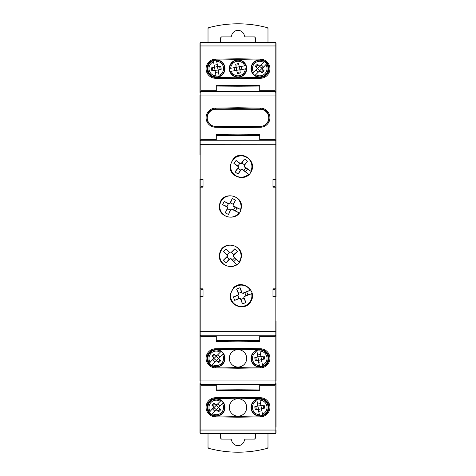 <?xml version="1.0" encoding="UTF-8"?>
<svg xmlns="http://www.w3.org/2000/svg" width="476" height="476" viewBox="0 0 476 476"><rect width="100%" height="100%" fill="white"/><g stroke="black" fill="none" stroke-linecap="round" stroke-linejoin="round"><path stroke-width="0.71" d="M259.723 385.292L259.723 390.314L238 390.504L238 397.323L238 368.257L238 384.424L200.854 384.424A0.869 0.869 0 0 1 199.985 383.549L200.854 384.424A0.869 0.869 0 0 1 199.985 383.549L199.985 432.648L199.985 430.042L238 430.042L238 417.226L238 433.517L238 430.042L275.146 430.042L275.146 385.292L259.723 385.292L259.723 384.424M259.723 335.758L259.723 341.649L238 341.839L238 348.361L238 335.758L238 340.548L259.723 340.37M238 349.229L238 348.361L238 349.229L215.473 349.622A8.687 8.687 0 0 0 206.935 358.309A8.687 8.687 0 0 0 215.473 366.996L238 367.389L260.527 366.996A8.687 8.687 0 0 0 269.065 358.309A8.687 8.687 0 0 0 260.527 349.622L238 349.229M276.015 402.006L276.015 383.549A0.869 0.869 0 0 1 275.146 384.424L276.015 383.549A0.869 0.869 0 0 1 275.146 384.424L238 384.424L238 389.213L259.723 389.035M238 398.192L238 397.323L238 398.192L215.473 398.585A8.687 8.687 0 0 0 206.935 407.272A8.687 8.687 0 0 0 215.473 415.964L238 416.357L260.527 415.964A8.687 8.687 0 0 0 269.065 407.272A8.687 8.687 0 0 0 260.527 398.585L238 398.192M276.015 347.248L276.015 321.056M276.015 129.151L276.015 154.373M216.277 340.37L238 340.548L238 341.839L216.277 341.649L216.277 336.627L200.854 336.627L200.854 380.943L275.146 380.943L275.146 385.292L276.015 383.549L276.015 427.228M276.015 432.648A0.869 0.869 0 0 1 275.146 433.517A0.869 0.869 0 0 0 276.015 432.648L276.015 430.042L275.146 430.042L275.146 433.517L200.854 433.517A0.869 0.869 0 0 1 199.985 432.648A0.869 0.869 0 0 0 200.854 433.517L200.854 385.292L199.985 383.549M216.277 91.576L216.277 85.686L238 85.496L238 78.677L238 85.496L259.723 85.686L259.723 90.708L275.146 90.708L276.015 92.451L276.015 95.057L276.015 92.451L275.146 91.576A0.869 0.869 0 0 1 276.015 92.451L276.015 43.352A0.869 0.869 0 0 0 275.146 42.483A0.869 0.869 0 0 1 276.015 43.352M276.015 45.958L275.146 45.958L275.146 95.057L276.015 95.057L276.015 141.11L275.146 140.241A0.869 0.869 0 0 1 276.015 141.11L276.015 179.345L276.015 141.11L275.146 139.373L275.146 95.057L238 95.057L238 107.743L238 91.576L275.146 91.576A0.869 0.869 0 0 1 276.015 92.451L276.015 92.451M216.277 389.035L238 389.213L238 390.504L216.277 390.314L216.277 385.292L200.854 385.292L200.854 380.943L199.985 380.943L199.985 334.89L200.854 336.627L200.854 335.758L275.146 335.758A0.869 0.869 0 0 0 276.015 334.89L276.015 380.943L275.146 380.943L275.146 336.627L259.723 336.627M276.015 288.837L276.015 187.163L276.015 288.837L272.974 288.837L272.974 296.655L276.015 296.655L276.015 288.837L275.146 288.837L275.146 187.163L276.015 187.163L276.015 179.345L272.974 179.345L272.974 187.163L275.146 187.163M199.985 73.994L199.985 92.451A0.869 0.869 0 0 1 200.854 91.576L199.985 92.451L199.985 43.352A0.869 0.869 0 0 1 200.854 42.483L275.146 42.483L275.146 45.958L238 45.958L238 58.774L238 42.483L238 45.958L200.854 45.958L200.854 90.708L216.277 90.708M238 368.257L238 367.389L238 368.257L215.455 367.865A9.556 9.556 0 0 1 206.066 358.309A9.556 9.556 0 0 1 215.455 348.753L238 348.361L260.545 348.753A9.556 9.556 0 0 1 269.934 358.309A9.556 9.556 0 0 1 260.545 367.865L238 368.257M238 417.226L238 416.357L238 417.226L215.455 416.833A9.556 9.556 0 0 1 206.066 407.272A9.556 9.556 0 0 1 215.455 397.716L238 397.323L260.545 397.716A9.556 9.556 0 0 1 269.934 407.272A9.556 9.556 0 0 1 260.545 416.833L238 417.226M259.723 86.965L238 86.787L238 85.496L238 95.057L200.854 95.057L200.854 139.373L216.277 139.373L216.277 134.351L238 134.161L238 140.241L238 135.452L259.723 135.63M238 78.677L238 77.808L260.527 77.415A8.687 8.687 0 0 0 269.065 68.728A8.687 8.687 0 0 0 260.527 60.035L238 59.643L238 58.774L238 59.643L215.473 60.035A8.687 8.687 0 0 0 206.935 68.728A8.687 8.687 0 0 0 215.473 77.415L238 77.808L238 78.677L215.455 78.284A9.556 9.556 0 0 1 206.066 68.728A9.556 9.556 0 0 1 215.455 59.167L238 58.774L260.545 59.167A9.556 9.556 0 0 1 269.934 68.728A9.556 9.556 0 0 1 260.545 78.284L238 78.677M219.281 126.449L238 126.771L238 134.161L238 126.771L256.719 126.449M259.723 140.241L259.723 134.351L238 134.161L238 135.452L216.277 135.63M262.597 126.092A8.687 8.687 0 0 0 260.527 109.004L238 108.611L238 107.743L238 108.611L215.473 109.004A8.687 8.687 0 0 0 213.403 126.092M272.974 296.221L275.146 296.221L275.146 289.271L272.974 289.271M272.974 186.729L275.146 186.729L275.146 179.779L272.974 179.779M275.146 335.758A0.869 0.869 0 0 0 276.015 334.89L275.146 336.627L275.146 296.655L276.015 296.655M259.723 90.708L259.723 91.576M216.277 140.241L216.277 139.373M259.723 139.373L275.146 139.373L275.146 140.241L200.854 140.241A0.869 0.869 0 0 0 199.985 141.11L199.985 95.057L200.854 95.057L200.854 90.708L199.985 92.451A0.869 0.869 0 0 1 200.854 91.576L238 91.576L238 86.787L216.277 86.965M199.985 128.752L199.985 154.944M199.985 346.849L199.985 321.627M199.985 43.352A0.869 0.869 0 0 1 200.854 42.483L200.854 45.958L199.985 45.958L199.985 48.772M199.985 187.163L199.985 334.89L199.985 296.655L203.026 296.655L203.026 288.837L199.985 288.837L199.985 187.163L203.026 187.163L203.026 179.345L199.985 179.345L199.985 187.163L200.854 187.163L200.854 288.837L199.985 288.837M203.026 179.779L200.854 179.779L200.854 186.729L203.026 186.729M203.026 289.271L200.854 289.271L200.854 296.221L203.026 296.221M200.854 140.241A0.869 0.869 0 0 0 199.985 141.11L200.854 139.373L200.854 179.345L199.985 179.345M216.277 336.627L216.277 335.758M216.277 385.292L216.277 384.424M215.842 109.284A8.58 8.58 0 0 0 207.262 117.864A8.58 8.58 0 0 0 215.842 126.449L260.158 126.449A8.58 8.58 0 0 0 268.738 117.864A8.58 8.58 0 0 0 260.158 109.284L215.842 109.284M218.407 70.043L215.045 70.311L214.515 67.318L217.77 66.42L216.348 60.19A8.366 8.366 0 0 0 213.349 60.714L213.54 61.809A7.277 7.277 0 0 0 216.015 75.827L215.229 71.382A1.089 1.089 0 0 0 213.974 70.502L211.832 70.876L211.302 67.884L213.444 67.509A1.089 1.089 0 0 0 214.325 66.247L213.349 60.714A8.366 8.366 0 0 0 216.205 76.916L216.015 75.827L216.205 76.916A8.366 8.366 0 0 0 219.204 76.386L218.228 70.853L218.407 70.043L219.109 69.597A1.089 1.089 0 0 0 218.228 70.853M218.413 71.924L215.42 72.453M212.903 70.692L212.373 67.693M214.135 65.176L217.133 64.653M229.634 68.484A8.366 8.366 0 0 1 238 60.19A8.366 8.366 0 0 0 229.634 68.484L230.729 68.288L229.634 68.484A8.366 8.366 0 0 0 230.164 71.477L235.697 70.502L236.507 70.68L236.953 71.382A1.089 1.089 0 0 0 235.697 70.502M234.626 70.692L234.097 67.693M235.864 65.176L238.857 64.653M245.836 65.628A8.366 8.366 0 0 0 238 60.19A8.366 8.366 0 0 1 245.836 65.628L244.747 65.819A7.277 7.277 0 0 0 230.729 68.288L235.168 67.509A1.089 1.089 0 0 0 236.048 66.247L235.674 64.111L238.666 63.582L239.047 65.718A1.089 1.089 0 0 0 240.303 66.604L245.836 65.628A8.366 8.366 0 0 1 239.452 76.791A8.366 8.366 0 0 1 230.164 71.477L231.253 71.287A7.277 7.277 0 0 0 245.271 68.812L246.366 68.621A8.366 8.366 0 0 1 230.164 71.477M241.374 66.414L241.903 69.407M261.877 68.55L259.723 70.704L257.575 68.55L259.723 66.402L262.324 68.55L266.614 63.814A8.366 8.366 0 0 1 254.981 75.44A8.366 8.366 0 0 1 252.833 73.292L256.808 69.317A1.089 1.089 0 0 0 256.808 67.782L255.267 66.247L257.421 64.099L258.956 65.634A1.089 1.089 0 0 0 260.491 65.634L264.466 61.66A8.366 8.366 0 0 1 265.638 74.464A8.366 8.366 0 0 1 254.981 75.44L258.956 71.471L259.723 71.15L260.491 71.471A1.089 1.089 0 0 0 258.956 71.471M261.259 64.867L263.412 67.015M258.188 72.239L256.04 70.085M256.04 67.015L258.188 64.867M236.507 70.68L236.239 67.318L239.232 66.789L240.13 70.043L246.366 68.621M240.832 69.597A1.089 1.089 0 0 0 239.952 70.853L240.326 72.995L237.334 73.524L236.953 71.382M217.318 65.718A1.089 1.089 0 0 0 218.579 66.604L220.721 66.224L221.245 69.222L219.109 69.597M252.833 73.292A8.366 8.366 0 0 1 259.723 60.19A8.366 8.366 0 0 0 252.833 73.292L253.619 72.507A7.277 7.277 0 0 1 263.68 62.445L264.466 61.66A8.366 8.366 0 0 0 259.723 60.19A8.366 8.366 0 0 1 264.466 61.66M219.204 76.386L219.008 75.297A7.277 7.277 0 0 0 216.538 61.279L216.348 60.19A8.366 8.366 0 0 1 219.204 76.386A8.366 8.366 0 0 0 216.348 60.19M262.645 67.782A1.089 1.089 0 0 0 262.645 69.317L264.18 70.859L262.026 73.007L260.491 71.471M254.981 75.44L255.767 74.661A7.277 7.277 0 0 0 265.834 64.593L266.614 63.814M217.8 59.994A8.687 8.687 0 0 1 223.726 73.03A8.687 8.687 0 0 1 209.434 73.911A8.687 8.687 0 0 1 213.712 60.25M238 59.863A8.687 8.687 0 0 1 245.527 72.899A8.687 8.687 0 0 1 230.473 72.899A8.687 8.687 0 0 1 238 59.863M262.288 60.25A8.687 8.687 0 0 1 266.566 73.911A8.687 8.687 0 0 1 252.274 73.03A8.687 8.687 0 0 1 258.2 59.994M261.259 72.239L263.412 70.085M220.18 69.407L219.65 66.414M237.143 72.453L240.136 71.924M260.491 65.634L259.723 65.95L258.956 65.634M259.723 66.402L259.723 65.95M262.645 69.317L262.324 68.55M259.723 70.704L259.723 71.15M257.575 68.55L257.123 68.55L256.808 69.317M256.808 67.782L257.123 68.55M236.239 67.318L235.87 67.062L235.168 67.509M236.048 66.247L235.87 67.062M239.232 66.789L239.493 66.42L239.047 65.718M240.303 66.604L239.493 66.42M239.952 70.853L240.13 70.043M236.768 70.311L239.761 69.788M215.045 70.311L214.783 70.68L215.229 71.382M213.974 70.502L214.783 70.68M214.515 67.318L214.146 67.062L213.444 67.509M214.325 66.247L214.146 67.062M218.579 66.604L217.77 66.42M218.038 69.788L217.508 66.789M267.982 433.517L267.982 447.488L267.334 448.327A112.967 112.967 0 0 1 208.666 448.327L208.018 447.488L208.018 433.517M255.338 433.517L255.344 438.259L254.47 439.128L245.301 439.128L244.438 439.895A6.48 6.48 0 0 1 231.562 439.895L230.699 439.128L221.53 439.128L220.656 438.259L220.662 433.517M208.018 42.483L208.018 28.512L208.666 27.673A112.967 112.967 0 0 1 267.334 27.673L267.982 28.512L267.982 42.483M220.662 42.483L220.656 37.741L221.53 36.872L230.699 36.872L231.562 36.105A6.48 6.48 0 0 1 244.438 36.105L245.301 36.872L254.47 36.872L255.344 37.741L255.338 42.483M257.593 405.957L260.955 405.689L261.485 408.682L258.23 409.58L259.652 415.81A8.366 8.366 0 0 0 262.651 415.286L262.46 414.191A7.277 7.277 0 0 0 259.985 400.173L260.771 404.618A1.089 1.089 0 0 0 262.026 405.498L264.168 405.124L264.698 408.116L262.556 408.491A1.089 1.089 0 0 0 261.675 409.753L262.651 415.286A8.366 8.366 0 0 0 259.795 399.084L259.985 400.173L259.795 399.084A8.366 8.366 0 0 0 256.796 399.614L257.772 405.147L257.593 405.957L256.891 406.403A1.089 1.089 0 0 0 257.772 405.147M257.587 404.076L260.58 403.547M263.097 405.308L263.627 408.307M261.865 410.824L258.867 411.347M214.123 407.45L216.277 405.296L218.424 407.45L216.277 409.598L213.676 407.45L209.386 412.186A8.366 8.366 0 0 1 221.019 400.56A8.366 8.366 0 0 1 223.167 402.708L219.192 406.683A1.089 1.089 0 0 0 219.192 408.218L220.733 409.753L218.579 411.901L217.044 410.366A1.089 1.089 0 0 0 215.509 410.366L211.534 414.34A8.366 8.366 0 0 1 210.362 401.536A8.366 8.366 0 0 1 221.019 400.56L217.044 404.529L216.277 404.85L215.509 404.529A1.089 1.089 0 0 0 217.044 404.529M214.741 411.133L212.588 408.985M217.812 403.761L219.96 405.915M219.96 408.985L217.812 411.133M258.682 410.282A1.089 1.089 0 0 0 257.421 409.396L255.279 409.776L254.755 406.778L256.891 406.403M223.167 402.708A8.366 8.366 0 0 1 216.277 415.81A8.366 8.366 0 0 0 223.167 402.708L222.381 403.493A7.277 7.277 0 0 1 212.32 413.555L211.534 414.34A8.366 8.366 0 0 0 216.277 415.81A8.366 8.366 0 0 1 211.534 414.34M256.796 399.614L256.992 400.703A7.277 7.277 0 0 0 259.462 414.721L259.652 415.81A8.366 8.366 0 0 1 256.796 399.614A8.366 8.366 0 0 0 259.652 415.81M213.355 408.218A1.089 1.089 0 0 0 213.355 406.683L211.82 405.141L213.974 402.993L215.509 404.529M221.019 400.56L220.233 401.339A7.277 7.277 0 0 0 210.166 411.407L209.386 412.186M213.712 415.75A8.687 8.687 0 0 1 209.434 402.089A8.687 8.687 0 0 1 223.726 402.97A8.687 8.687 0 0 1 217.8 416.006M238 416.137A8.687 8.687 0 0 1 230.473 403.101A8.687 8.687 0 0 1 245.527 403.101A8.687 8.687 0 0 1 238 416.137M258.2 416.006A8.687 8.687 0 0 1 252.274 402.97A8.687 8.687 0 0 1 266.566 402.089A8.687 8.687 0 0 1 262.288 415.75M214.741 403.761L212.588 405.915M255.82 406.593L256.35 409.586M215.509 410.366L216.277 410.05L217.044 410.366M216.277 409.598L216.277 410.05M213.355 406.683L213.676 407.45M216.277 405.296L216.277 404.85M218.424 407.45L218.877 407.45L219.192 406.683M219.192 408.218L218.877 407.45M260.955 405.689L261.217 405.32L260.771 404.618M262.026 405.498L261.217 405.32M261.485 408.682L261.854 408.938L262.556 408.491M261.675 409.753L261.854 408.938M257.421 409.396L258.23 409.58M257.962 406.212L258.492 409.211M233.353 158.639L230.17 165.35C228.266 176.977 246.056 182.504 251.066 171.812C257.605 161.233 241.63 149.321 233.353 158.639M233.377 287.95L230.194 294.614C228.26 306.211 245.985 311.78 251.025 301.135C257.605 290.586 241.659 278.639 233.377 287.95M241.118 208.774C244.741 195.089 221.977 190.204 219.674 204.186C216.044 217.853 238.803 222.78 241.118 208.774M241.1 258.111C244.718 244.45 221.989 239.577 219.692 253.53C216.074 267.179 238.791 272.094 241.1 258.111M199.985 296.655L200.854 296.655L200.854 335.758A0.869 0.869 0 0 1 199.985 334.89M276.015 179.345L275.146 179.345L275.146 144.276L199.985 144.335M251.685 293.644L247.931 294.93L246.705 291.836L243.123 293.412L242.141 292.99L240.035 287.683L236.59 289.051L238.696 294.358L238.464 294.9L233.359 296.929L234.727 300.374L239.833 298.351L240.374 298.583L242.48 303.89L245.925 302.522L243.819 297.214L244.057 296.673L251.685 293.644A10.645 10.645 0 0 1 239.101 306.211A10.645 10.645 0 0 1 232.538 289.682A10.645 10.645 0 0 1 250.316 290.193L242.689 293.222M246.705 291.836L250.316 290.193M247.931 294.93L244.242 296.239L244.057 296.673M244.843 292.728L245.967 295.554M242.141 292.99L241.469 292.199L238.643 293.317L238.696 294.358M238.464 294.9L237.869 295.495L238.994 298.321L239.833 298.351M240.374 298.583L241.046 299.374L243.873 298.256L243.819 297.214M238.643 293.317L236.59 289.051M241.469 292.199L240.035 287.683M243.873 298.256L245.925 302.522M241.046 299.374L242.48 303.89M238.994 298.321L234.727 300.374M237.869 295.495L233.359 296.929M238.97 212.808L235.501 210.88L236.977 207.899L233.407 206.292L233.067 205.287L235.596 200.17L232.276 198.522L229.741 203.639L229.182 203.829L224.261 201.396L222.613 204.722L227.534 207.155L227.724 207.715L225.196 212.831L228.522 214.48L231.05 209.363L231.61 209.172L238.97 212.808A10.645 10.645 0 0 1 221.209 211.874A10.645 10.645 0 0 1 229.093 195.934A10.645 10.645 0 0 1 240.612 209.488L233.258 205.846M236.977 207.899L240.612 209.488M235.501 210.88L232.056 209.018L231.61 209.172M235.067 207.114L233.722 209.839M233.067 205.287L233.204 204.252L230.479 202.907L229.741 203.639M229.182 203.829L228.343 203.787L226.998 206.513L227.534 207.155M227.724 207.715L227.587 208.744L230.313 210.095L231.05 209.363M230.479 202.907L232.276 198.522M233.204 204.252L235.596 200.17M230.313 210.095L228.522 214.48M227.587 208.744L225.196 212.831M226.998 206.513L222.613 204.722M228.343 203.787L224.261 201.396M236.483 264.543L233.817 261.604L236.179 259.253L233.311 256.588L233.317 255.523L237.357 251.489L234.739 248.865L230.699 252.893L230.104 252.893L226.225 249.007L223.601 251.625L227.48 255.511L227.48 256.106L223.434 260.14L226.052 262.764L230.098 258.73L230.687 258.736L236.483 264.543A10.645 10.645 0 0 1 219.966 257.95A10.645 10.645 0 0 1 232.562 245.39A10.645 10.645 0 0 1 239.113 261.925L233.317 256.112M236.179 259.253L239.113 261.925M233.817 261.604L231.163 258.736L230.687 258.736M234.62 257.897L232.466 260.045M233.317 255.523L233.775 254.589L231.628 252.435L230.699 252.893M230.104 252.893L229.325 252.589L227.171 254.731L227.48 255.511M227.48 256.106L227.016 257.04L229.164 259.194L230.098 258.73M231.628 252.435L234.739 248.865M233.775 254.589L237.357 251.489M229.164 259.194L226.052 262.764M227.016 257.04L223.434 260.14M227.171 254.731L223.601 251.625M229.325 252.589L226.225 249.007M248.609 174.228L245.527 171.729L247.496 169.04L244.259 166.844L244.099 165.791L247.478 161.191L244.485 158.996L241.112 163.595L240.523 163.69L236.096 160.436L233.9 163.429L238.327 166.677L238.416 167.26L235.037 171.866L238.03 174.061L241.409 169.456L241.992 169.367L248.609 174.228A10.645 10.645 0 0 1 231.282 170.235A10.645 10.645 0 0 1 241.802 155.896A10.645 10.645 0 0 1 250.804 171.235L244.188 166.38M247.496 169.04L250.804 171.235M245.527 171.729L242.462 169.295L241.992 169.367M245.753 167.939L243.956 170.39M244.099 165.791L244.414 164.803L241.963 163L241.112 163.595M240.523 163.69L239.708 163.5L237.905 165.951L238.327 166.677M238.416 167.26L238.107 168.254L240.559 170.057L241.409 169.456M241.963 163L244.485 158.996M244.414 164.803L247.478 161.191M240.559 170.057L238.03 174.061M238.107 168.254L235.037 171.866M237.905 165.951L233.9 163.429M239.708 163.5L236.096 160.436M257.593 356.857L260.955 356.589L261.485 359.582L258.23 360.481L259.652 366.716A8.366 8.366 0 0 0 262.651 366.187L262.46 365.098A7.277 7.277 0 0 0 259.985 351.08L260.771 355.518A1.089 1.089 0 0 0 262.026 356.399L264.168 356.024L264.698 359.017L262.556 359.398A1.089 1.089 0 0 0 261.675 360.653L262.651 366.187A8.366 8.366 0 0 0 259.795 349.991L259.985 351.08L259.795 349.991A8.366 8.366 0 0 0 256.796 350.514L257.772 356.048L257.593 356.857L256.891 357.309A1.089 1.089 0 0 0 257.772 356.048M257.587 354.977L260.58 354.453M263.097 356.215L263.627 359.207M261.865 361.724L258.867 362.254M214.123 358.351L216.277 356.203L218.424 358.351L216.277 360.505L213.676 358.351L209.386 363.093A8.366 8.366 0 0 1 221.019 351.461A8.366 8.366 0 0 1 223.167 353.614L219.192 357.583A1.089 1.089 0 0 0 219.192 359.118L220.733 360.653L218.579 362.807L217.044 361.272A1.089 1.089 0 0 0 215.509 361.272L211.534 365.241A8.366 8.366 0 0 1 210.362 352.436A8.366 8.366 0 0 1 221.019 351.461L217.044 355.435L216.277 355.75L215.509 355.435A1.089 1.089 0 0 0 217.044 355.435M214.741 362.04L212.588 359.886M217.812 354.668L219.96 356.816M219.96 359.886L217.812 362.04M258.682 361.183A1.089 1.089 0 0 0 257.421 360.302L255.279 360.677L254.755 357.684L256.891 357.309M223.167 353.614A8.366 8.366 0 0 1 216.277 366.716A8.366 8.366 0 0 0 223.167 353.614L222.381 354.394A7.277 7.277 0 0 1 212.32 364.461L211.534 365.241A8.366 8.366 0 0 0 216.277 366.716A8.366 8.366 0 0 1 211.534 365.241M256.796 350.514L256.992 351.609A7.277 7.277 0 0 0 259.462 365.627L259.652 366.716A8.366 8.366 0 0 1 256.796 350.514A8.366 8.366 0 0 0 259.652 366.716M213.355 359.118A1.089 1.089 0 0 0 213.355 357.583L211.82 356.048L213.974 353.894L215.509 355.435M221.019 351.461L220.233 352.246A7.277 7.277 0 0 0 210.166 362.307L209.386 363.093M215.372 366.996A8.687 8.687 0 0 1 208.958 353.662A8.687 8.687 0 0 1 223.756 353.924A8.687 8.687 0 0 1 216.872 367.02M238 367.044A8.687 8.687 0 0 1 230.473 354.007A8.687 8.687 0 0 1 245.527 354.007A8.687 8.687 0 0 1 238 367.044M259.128 367.02A8.687 8.687 0 0 1 252.244 353.924A8.687 8.687 0 0 1 267.042 353.662A8.687 8.687 0 0 1 260.628 366.996M214.741 354.668L212.588 356.816M255.82 357.494L256.35 360.493M215.509 361.272L216.277 360.951L217.044 361.272M216.277 360.505L216.277 360.951M213.355 357.583L213.676 358.351M216.277 356.203L216.277 355.75M218.424 358.351L218.877 358.351L219.192 357.583M219.192 359.118L218.877 358.351M260.955 356.589L261.217 356.221L260.771 355.518M262.026 356.399L261.217 356.221M261.485 359.582L261.854 359.844L262.556 359.398M261.675 360.653L261.854 359.844M257.421 360.302L258.23 360.481M257.962 357.119L258.492 360.112M238 107.743L260.545 108.135A9.556 9.556 0 0 1 269.934 117.691A9.556 9.556 0 0 1 260.545 127.247L238 127.639L215.455 127.247A9.556 9.556 0 0 1 206.066 117.691A9.556 9.556 0 0 1 215.455 108.135L238 107.743M260.545 416.833L260.527 415.964A8.687 8.687 0 0 0 269.065 407.272A8.687 8.687 0 0 0 260.527 398.585L260.545 397.716M260.545 78.284L260.527 77.415A8.687 8.687 0 0 0 269.065 68.728A8.687 8.687 0 0 0 260.527 60.035L260.545 59.167M260.527 126.438L260.545 127.247M260.527 109.004L260.545 108.135M260.545 348.753L260.527 349.622M260.545 367.865L260.527 366.996M215.455 59.167L215.473 60.035A8.687 8.687 0 0 0 206.935 68.728A8.687 8.687 0 0 0 215.473 77.415L215.455 78.284M215.455 397.716L215.473 398.585A8.687 8.687 0 0 0 206.935 407.272A8.687 8.687 0 0 0 215.473 415.964L215.455 416.833M215.473 349.622L215.455 348.753M215.473 366.996L215.455 367.865M215.455 127.247L215.473 126.438M215.455 108.135L215.473 109.004M216.205 76.916A8.366 8.366 0 0 1 213.349 60.714M259.795 399.084A8.366 8.366 0 0 1 262.651 415.286M276.015 331.665L199.985 331.665M276.015 144.335L275.146 144.276L275.146 140.241M259.795 349.991A8.366 8.366 0 0 1 262.651 366.187"/></g></svg>
